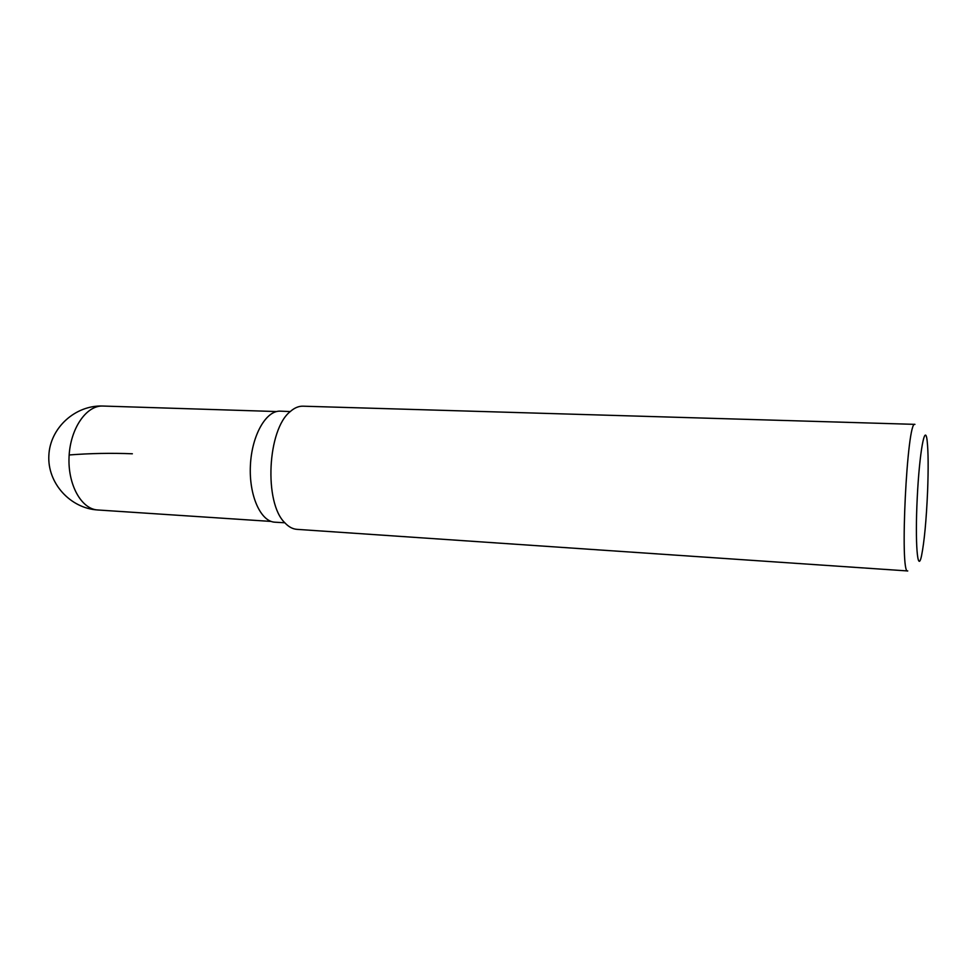 <?xml version="1.0" encoding="UTF-8"?>
<svg xmlns="http://www.w3.org/2000/svg" width="977" height="977" viewBox="0 0 977 977"><rect width="100%" height="100%" fill="white"/><g stroke="black" fill="none" stroke-linecap="round" stroke-linejoin="round"><path stroke-width="1.47" d="M927.588 491.468C926.318 520.411 924.303 541.82 921.555 555.693C917.598 574.549 914.961 543.688 917.232 497.952C919.43 452.204 925.06 421.759 927.161 440.908C928.309 451.679 928.455 468.533 927.588 491.468M284.844 522.78C288.618 526.859 292.66 529.045 296.959 529.351L907.767 570.959C899.451 575.477 907.096 419.06 914.936 424.36L302.98 406.188C298.669 406.078 294.431 407.861 290.279 411.549L280.314 411.158C266.074 410.34 251.785 435.29 250.405 465.345C248.842 495.388 260.627 521.62 274.879 522.194L284.844 522.78C263.802 502.825 267.393 429.367 290.279 411.549M69.159 454.964C90.177 453.34 111.244 452.937 132.359 453.78M97.798 509.982C81.384 509.237 67.584 484.543 69.074 456.479C70.332 428.414 86.464 405.174 102.878 406.041C75.437 404.905 50.01 427.792 48.85 455.49C47.311 483.175 70.381 508.431 97.798 509.982L271.215 521.437M276.589 411.549L102.878 406.041"/></g></svg>
